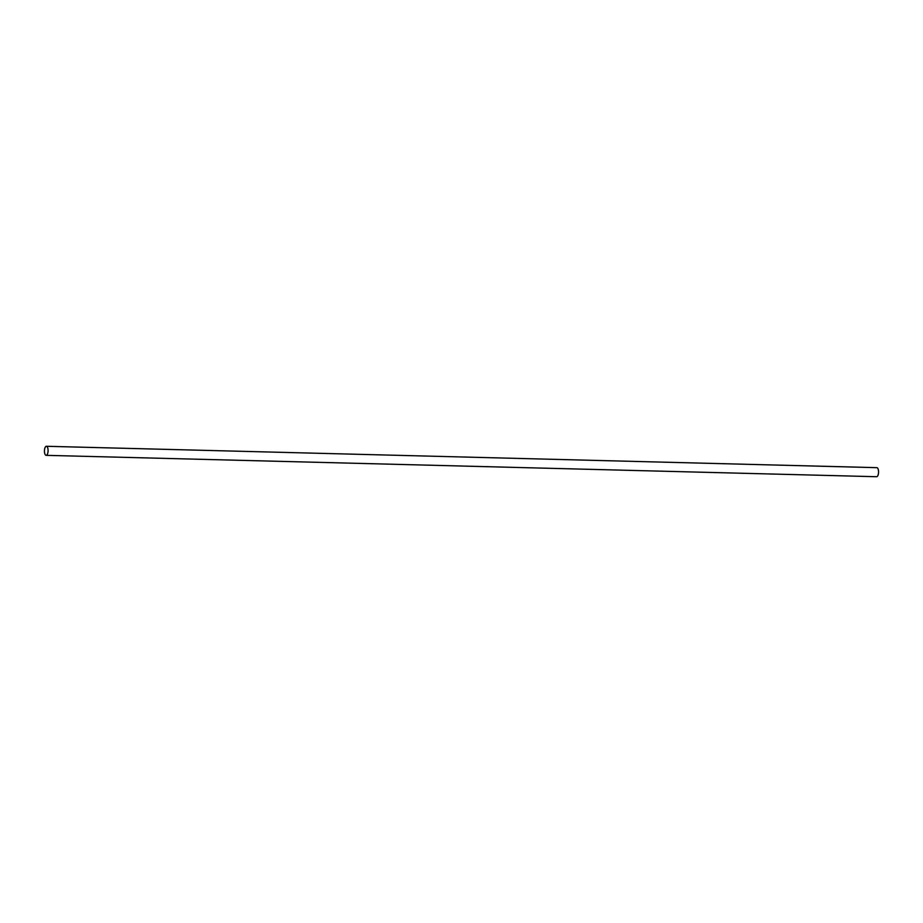 <?xml version="1.0" encoding="UTF-8"?>
<svg xmlns="http://www.w3.org/2000/svg" width="923" height="923" viewBox="0 0 923 923"><rect width="100%" height="100%" fill="white"/><g stroke="black" fill="none" stroke-linecap="round" stroke-linejoin="round"><path stroke-width="1.38" d="M46.381 446.282L876.85 467.661A4.534 1.811 91.5 0 1 876.85 467.661A4.534 1.811 91.5 0 1 878.546 472.218A4.534 1.811 91.5 0 1 876.631 476.718A4.534 1.811 91.5 0 1 876.619 476.718A4.534 1.811 91.5 0 1 876.608 476.718L46.15 455.339A4.534 1.811 91.5 0 1 46.15 455.339A4.534 1.811 91.5 0 1 44.454 450.782A4.534 1.811 91.5 0 1 46.369 446.282A4.534 1.811 91.5 0 1 46.381 446.282A4.534 1.811 91.5 0 1 48.077 450.839A4.534 1.811 91.5 0 1 46.162 455.339"/></g></svg>
